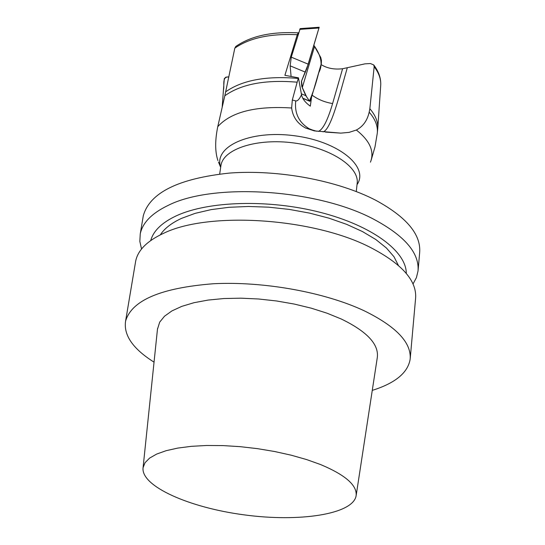 <?xml version="1.0" encoding="UTF-8"?>
<svg xmlns="http://www.w3.org/2000/svg" width="545" height="545" viewBox="0 0 545 545"><rect width="100%" height="100%" fill="white"/><g stroke="black" fill="none" stroke-linecap="round" stroke-linejoin="round"><path stroke-width="0.82" d="M217.911 160.55C214.996 151.769 214.948 140.474 217.762 126.658C231.039 111.957 255.666 105.73 291.643 107.999L292.318 100.001L295.737 100.907C294.382 113.183 298.871 122.462 309.199 128.756L314.976 130.991M370.437 162.165C374.64 151.517 369.946 140.801 356.355 130.03L349.093 132.381L340.782 133.123L314.281 130.882L305.588 128.027C297.42 123.613 292.767 116.93 291.643 107.999M225.698 91.812C242.321 80.115 266.512 75.66 298.272 78.453L298.462 77.84L284.899 75.312L297.277 34.71C270.381 33.436 249.562 37.912 234.82 48.144L224.819 95.784C241.251 84.039 265.367 79.509 297.168 82.186L298.272 78.453M297.168 82.186L292.318 100.001M217.762 126.658L224.819 95.784M311.604 96.969L310.303 106.166C305.255 102.535 302.332 98.734 301.528 94.769L298.462 77.84M234.82 48.144L236.04 46.271M298.306 32.864L297.277 34.71M321.121 64.589C327.095 68.329 334.248 69.719 342.594 68.738L365.014 63.847L370.402 63.533L373.734 64.944C378.857 71.695 381.18 78.609 380.689 85.694C381.18 79.407 379 73.078 374.163 66.708L369.857 108.721C375.614 115.465 378.237 122.169 377.726 128.838L377.331 132.633M374.163 66.708L373.734 64.944M369.857 108.721L369.176 112.168C375.382 119.294 378.08 126.365 377.256 133.375L374.987 146.939L371.165 160.155M356.355 130.03C363.031 126.488 367.31 120.534 369.176 112.168M143.008 217.482L143.287 215.806C149.691 192.719 178.453 178.467 229.581 173.065C278.413 169.352 337.73 180.504 375.798 200.294C406.529 217.005 421.149 234.473 419.664 252.682L418.117 270.041M154.037 362.153C132.973 348.875 123.49 335.209 125.582 321.141C131.665 300.302 160.966 287.835 213.477 283.741C263.671 281.159 324.963 292.277 364.407 310.882C396.249 326.571 411.502 342.648 410.167 359.114C407.96 372.719 395.323 383.135 372.269 390.383M410.249 358.235L415.59 298.367C417.014 280.886 402.121 264.005 370.913 247.716C313.818 217.905 208.769 211.038 163.52 233.342C147.218 240.91 137.946 250.135 135.691 261.021L135.419 262.629M157.457 329.269L159.699 322.136L164.522 316.209L171.941 310.902L181.832 306.351L193.986 302.7L208.122 300.07L223.886 298.537L240.87 298.176L258.596 298.994L276.588 300.976L294.327 304.076L311.331 308.197L327.116 313.225L341.265 319.002C367.207 331.592 379.204 344.529 377.256 357.82L356.198 495.262M398.429 265.49L393.981 256.729L386.398 247.989L375.818 239.514L362.459 231.557L346.661 224.356L328.853 218.136L309.533 213.102L289.279 209.409L268.705 207.175L248.418 206.473L229.036 207.298L211.119 209.621L195.171 213.347L181.614 218.341C171.539 222.994 164.433 228.498 160.312 234.861M406.284 273.42C406.413 251.32 371.935 225.562 320.365 212.373C268.883 199.129 208.292 200.941 176.301 215.834C161.913 222.605 153.39 230.842 150.733 240.543M413.049 283.945L416.407 277.65L418.029 271.001C419.493 253.078 404.765 235.849 373.836 219.301C317.272 189.02 213.075 182.432 168.023 205.465C151.803 213.286 142.538 222.776 140.242 233.934L139.833 241.408L141.557 248.997M320.317 464.449C345.666 475.042 357.581 485.595 356.062 496.12C352.39 514.385 299.205 522.348 244.16 514.861C189.074 507.654 140.719 486.14 143.069 467.699L145.045 462.691L149.596 458.107L156.667 454.067L166.136 450.688L177.806 448.079L191.404 446.328L206.589 445.483L222.966 445.592L240.093 446.655L257.492 448.651L274.673 451.526L291.173 455.184L306.522 459.537L320.317 464.449M228.818 76.934L225.882 77.138L224.281 78.705L222.21 106.752L223.436 90.095C224.717 85.517 221.556 76.47 228.818 76.934M300.172 28.606L291.268 57.157L290.158 65.829L291.078 76.314M301.358 93.829L305.786 95.648L302.271 87.663L301.542 81.035L308.238 64.181L319.186 27.25L306.801 68.568L301.419 81.437L301.767 86.355L306.61 96.847L309.465 100.995C312.925 92.888 316.011 83.467 318.723 72.73C324.466 62.314 318.478 52.02 313.866 45.29L320.739 57.457L321.427 60.434L321.325 63.629L310.541 100.573L309.826 101.288L309.465 100.995L305.786 95.648M302.761 98.189L309.465 100.995M220.698 167.165C213.163 146.68 249.896 129.833 294 135.685C338.152 141.121 369.51 166.702 357.03 184.646M356.28 191.533L357.139 183.597C359.734 167.056 330.651 147.756 293.85 142.96C257.083 137.94 223.402 148.867 220.957 165.428L220.834 166.218M318.266 131.413C322.858 129.751 327.634 120.465 332.593 103.57L342.594 68.738M347.254 67.921C339.801 93.597 331.081 130.051 323.015 131.849M312.128 95.171C317.824 99.408 324.643 102.208 332.593 103.57M295.737 100.907C297.475 101.268 299.403 99.224 301.528 94.769M305.404 72.165L290.158 65.829M302.271 87.663L314.492 46.611M291.268 57.157L308.238 64.181M319.016 28.006L299.709 29.375M291.303 57.048L290.396 57.225M298.02 34.934L297.154 35.112M220.664 167.37L218.456 161.988M235.672 46.55C250.836 35.997 271.696 31.44 298.251 32.857M380.689 85.694L377.767 128.313M219.683 174.012L220.861 166.068M125.582 321.141L135.691 261.021M140.242 233.934L143.287 215.806M143.069 467.699L157.539 328.506M340.782 133.123L325.406 132.081M316.645 131.229L305.609 128.041M319.186 27.25L300.125 28.606M309.724 101.241L302.857 98.373M298.129 32.85L298.728 32.605"/></g></svg>
